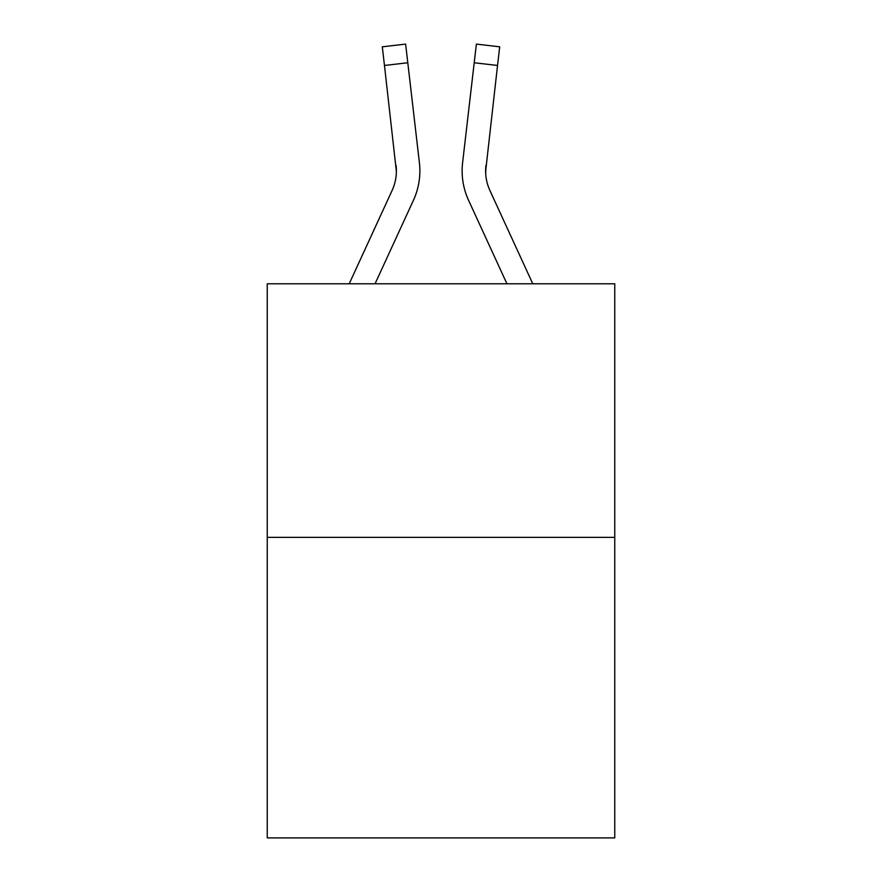 <?xml version="1.0" encoding="UTF-8"?>
<svg xmlns="http://www.w3.org/2000/svg" width="882" height="882" viewBox="0 0 882 882"><rect width="100%" height="100%" fill="white"/><g stroke="black" fill="none" stroke-linecap="round" stroke-linejoin="round"><path stroke-width="1.32" d="M614.754 537.358L614.754 283.784L267.246 283.784L267.246 837.9L614.754 837.9L614.754 537.358L267.246 537.358M375.059 283.784L413.426 200.313A70.439 70.439 0 0 0 419.402 162.773L407.793 62.754L384.464 65.466L382.303 46.812L405.621 44.1L407.793 62.754M349.217 283.784L392.093 190.501A46.955 46.955 0 0 0 396.382 171.45L384.464 65.466M419.071 159.951L419.402 162.773M485.695 173.655L485.927 165.474A46.955 46.955 0.4 0 0 489.907 190.501L532.783 283.784L489.907 190.501A46.955 46.955 0 0 1 485.618 171.45L497.536 65.466L474.207 62.754L476.379 44.1L499.697 46.812L476.379 44.1L499.697 46.812L476.379 44.1L499.697 46.812L476.379 44.1L499.697 46.812L476.379 44.1L499.697 46.812L476.379 44.1L499.697 46.812L476.379 44.1L499.697 46.812L476.379 44.1L499.697 46.812L476.379 44.1L499.697 46.812L476.379 44.1L499.697 46.812L476.379 44.1L499.697 46.812L476.379 44.1L499.697 46.812L497.536 65.466M506.941 283.784L468.574 200.313A70.439 70.439 0.4 0 1 462.598 162.773L474.207 62.754M392.093 190.501A46.955 46.955 0 0 0 396.382 171.461A46.955 46.955 0 0 1 392.093 190.501A46.955 46.955 0 0 0 396.382 171.461A46.955 46.955 0 0 1 392.093 190.501A46.955 46.955 0 0 0 396.382 171.461A46.955 46.955 0 0 1 392.093 190.501A46.955 46.955 0 0 0 396.382 171.461A46.955 46.955 0 0 1 392.093 190.501A46.955 46.955 0 0 0 396.382 171.461A46.955 46.955 0 0 1 392.093 190.501A46.955 46.955 0 0 0 396.382 171.461A46.955 46.955 0 0 1 392.093 190.501A46.955 46.955 0 0 0 396.382 171.461A46.955 46.955 0 0 1 392.093 190.501A46.955 46.955 0 0 0 396.382 171.461A46.955 46.955 0 0 1 392.093 190.501A46.955 46.955 0 0 0 396.382 171.461A46.955 46.955 0 0 1 392.093 190.501A46.955 46.955 0 0 0 396.382 171.461A46.955 46.955 0 0 1 392.093 190.501A46.955 46.955 0 0 0 396.382 171.461A46.955 46.955 0 0 1 392.093 190.501A46.955 46.955 0 0 0 396.382 171.461A46.955 46.955 0 0 1 392.093 190.501A46.955 46.955 0 0 0 396.382 171.461A46.955 46.955 0 0 1 392.093 190.501A46.955 46.955 0 0 0 396.382 171.461A46.955 46.955 0 0 1 392.093 190.501A46.955 46.955 0 0 0 396.382 171.461A46.955 46.955 0 0 1 392.093 190.501A46.955 46.955 0 0 0 396.382 171.461A46.955 46.955 0 0 1 392.093 190.501A46.955 46.955 0 0 0 396.382 171.461A46.955 46.955 0 0 1 392.093 190.501A46.955 46.955 0 0 0 396.382 171.461A46.955 46.955 0 0 1 392.093 190.501A46.955 46.955 0 0 0 396.382 171.461A46.955 46.955 0 0 1 392.093 190.501A46.955 46.955 0 0 0 396.073 165.474L396.382 171.45M476.379 44.1L499.697 46.812L476.379 44.1M485.618 171.461L485.927 165.474L485.618 171.461M462.135 171.571L462.256 175.044L462.135 171.571M462.598 162.773L462.929 159.951M382.303 46.812L405.621 44.1"/></g></svg>
